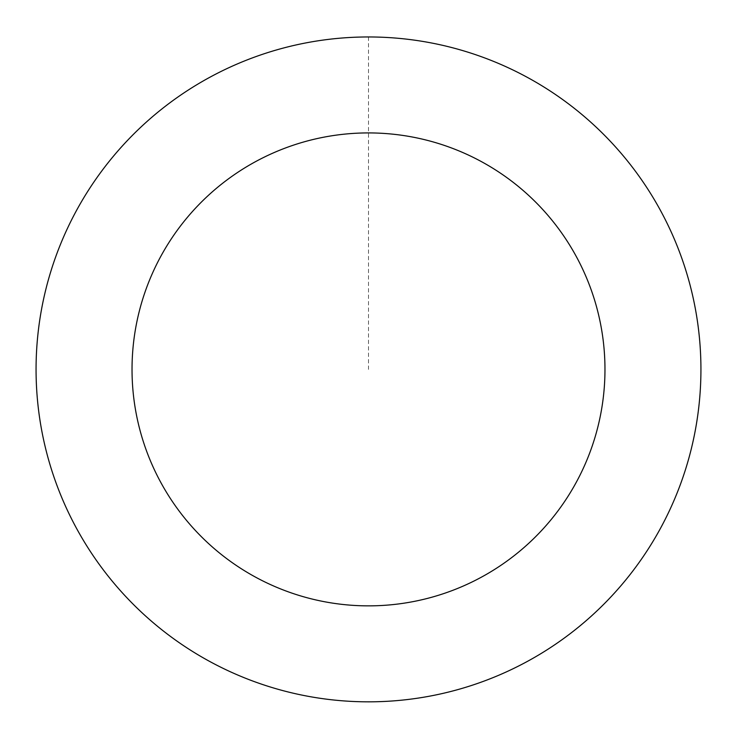 <?xml version="1.0" encoding="UTF-8"?>
<svg xmlns="http://www.w3.org/2000/svg" width="737" height="737" viewBox="0 0 737 737"><rect width="100%" height="100%" fill="white"/><g stroke="black" fill="none" stroke-linecap="round" stroke-linejoin="round"><path stroke-width="0.55" stroke-dasharray="3.69 2.76" d="M287.808 691.868A332.415 332.415 0 0 1 129.574 138.28A332.415 332.415 0 0 1 688.118 278.042A332.415 332.415 0 0 1 287.808 691.868A332.387 332.387 0 0 0 690.947 450.077A332.387 332.387 0 0 0 449.183 46.956A332.387 332.387 0 0 0 46.053 288.711A332.387 332.387 0 0 0 287.817 691.84A332.415 332.415 0 0 1 129.574 138.28A332.415 332.415 0 0 1 688.118 278.042A332.415 332.415 0 0 1 287.808 691.868M287.808 691.896A332.442 332.442 0 0 0 691.002 450.095A332.442 332.442 0 0 0 449.192 46.901A332.442 332.442 0 0 0 45.998 288.701A332.442 332.442 0 0 0 287.808 691.896M449.192 46.901A332.442 332.442 0 0 0 48.863 460.763A332.442 332.442 0 0 0 607.445 600.526A332.442 332.442 0 0 0 449.192 46.901M368.5 36.979L368.5 369.394"/><path stroke-width="1.11" d="M449.192 46.901A332.442 332.442 0 0 0 48.863 460.763A332.442 332.442 0 0 0 607.445 600.526A332.442 332.442 0 0 0 449.192 46.901M425.903 139.993A236.476 236.476 0 0 0 141.135 434.388A236.476 236.476 0 0 0 538.461 533.809A236.476 236.476 0 0 0 425.903 139.993"/></g></svg>
